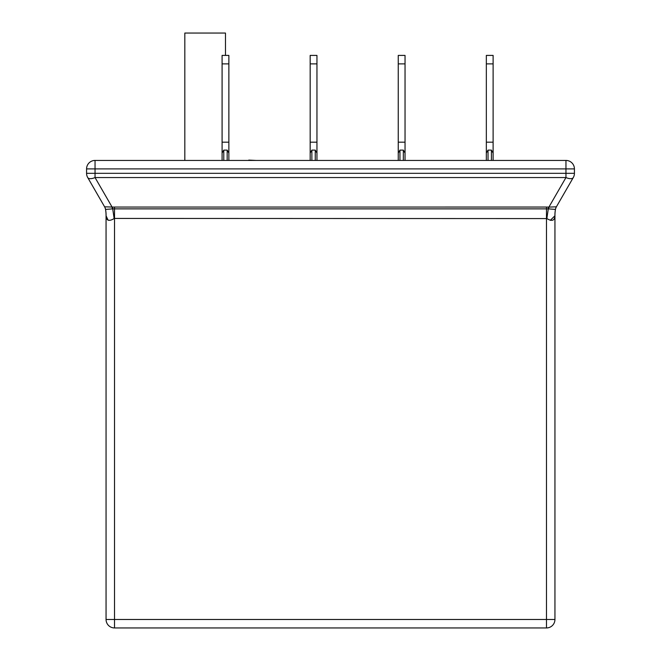 <?xml version="1.0" encoding="UTF-8"?>
<svg xmlns="http://www.w3.org/2000/svg" width="661" height="661" viewBox="0 0 661 661"><rect width="100%" height="100%" fill="white"/><g stroke="black" fill="none" stroke-linecap="round" stroke-linejoin="round"><path stroke-width="0.99" d="M154.335 160.433L248.767 160.433M283.495 160.433L336.854 160.433M371.581 160.433L424.932 160.433M459.659 160.433L513.019 160.433M112.411 208.868A8.469 0.661 -97.8 0 0 112.106 207.108L95.044 177.553L95.044 173.322L86.574 173.322A8.469 8.469 0 0 0 87.715 177.553A8.469 8.469 0 0 1 86.574 173.322L86.574 168.902A8.469 8.469 0 0 1 95.044 160.433L565.956 160.433L565.956 168.902L95.044 168.902L95.044 173.322L565.956 173.322L565.956 168.902L574.426 168.902L574.426 173.322A8.469 8.469 0 0 1 573.285 177.553L556.397 206.81L548.894 207.108L565.956 177.553L95.044 177.553A8.469 3.784 150 0 1 87.715 177.553L104.603 206.81L112.659 207.067L112.701 208.868L105.529 209.413A33.876 33.876 0 0 1 106.057 215.387L106.057 619.481A8.469 8.469 0 0 0 114.527 627.95L546.473 627.95A8.469 8.469 0 0 0 554.943 619.481L554.943 215.387A33.876 33.876 0 0 1 555.471 209.413L548.589 208.868L112.701 208.868A33.876 1.57 82 0 1 114.13 218.576L114.527 218.436L114.13 218.576C108.999 221.609 106.314 220.675 106.074 215.792L108.14 220.253M493.114 142.181L486.339 142.181L486.339 160.094L486.339 153.038L486.339 160.094L486.339 153.038L488.033 150.105L491.42 150.105L493.114 153.038L493.114 160.094L493.114 55.408L486.339 55.408L486.339 63.877L493.114 63.877M405.036 142.181L398.252 142.181L398.252 160.094L398.252 153.038L398.252 160.094L398.252 153.038L399.946 150.105L403.334 150.105L405.036 153.038L405.036 160.094L405.036 55.408L398.252 55.408L398.252 63.877L405.036 63.877M316.95 142.181L310.174 142.181L310.174 160.094L310.174 153.038L310.174 160.094L310.174 153.038L311.868 150.105L315.256 150.105L316.95 153.038L316.95 160.094L316.95 55.408L310.174 55.408L310.174 63.877L316.95 63.877M228.863 160.094L228.863 153.038L228.863 160.094L228.863 153.038L227.169 150.105L223.782 150.105L223.782 160.094M486.339 142.181L486.339 63.877M486.339 160.094L486.339 153.038M398.252 142.181L398.252 63.877M398.252 160.094L398.252 153.038M405.036 160.094L405.036 153.038M310.174 142.181L310.174 63.877M310.174 160.094L310.174 153.038M228.863 153.038L228.863 142.181L222.088 142.181L222.088 153.038L223.782 150.105M228.863 142.181L228.863 55.408L222.088 55.408L222.088 63.877L228.863 63.877M222.088 142.181L222.088 63.877M222.088 153.038L222.088 160.094L222.088 153.038M550.299 220.328L554.926 215.792C554.662 220.683 551.976 221.617 546.87 218.576L114.527 218.436L114.527 619.481L546.473 619.481L546.473 207.05L548.894 207.108A8.469 0.661 97.8 0 0 548.589 208.868M105.537 209.273A8.469 8.296 -30 0 0 104.603 206.81L104.554 206.719A8.469 8.461 -30 0 1 105.529 209.339A33.876 32.571 166.5 0 1 106.074 215.792L106.057 215.387M573.285 177.553A8.469 3.784 -150 0 1 565.956 177.553L565.956 173.322L574.426 173.322A8.469 8.469 0 0 1 573.285 177.553M574.426 168.902A8.469 8.469 0 0 0 565.956 160.433A8.469 8.469 0 0 1 574.426 168.902M548.341 207.067L548.3 208.868A33.876 1.57 -82 0 0 546.87 218.576M556.397 206.81A8.469 8.296 30 0 0 555.463 209.273L555.471 209.339A33.876 32.571 -166.5 0 0 554.926 215.792M555.471 209.339A8.469 8.461 30 0 1 556.446 206.719M555.471 209.413A8.469 8.469 0 0 1 556.479 206.67A8.469 8.469 0 0 0 555.471 209.413M104.521 206.67A8.469 8.469 0 0 1 105.529 209.413A8.469 8.469 0 0 0 104.521 206.67M184.824 160.094L184.824 33.05L225.475 33.05L225.475 55.408M248.767 160.094L255.964 160.433M491.42 160.094L491.42 150.105M488.033 150.105L488.033 160.094M403.334 160.094L403.334 150.105M399.946 150.105L399.946 160.094M315.256 160.094L315.256 150.105M311.868 150.105L311.868 160.094M227.169 160.094L227.169 150.105M106.057 619.481A8.469 8.469 0 0 0 114.527 627.95L114.527 619.481L106.057 619.481M546.473 627.95A8.469 8.469 0 0 0 554.943 619.481L546.473 619.481L546.473 627.95M112.659 207.067L546.473 207.05M95.044 168.902L86.574 168.902A8.469 8.469 0 0 1 95.044 160.433L95.044 168.902M114.527 218.436L114.527 207.05"/></g></svg>
